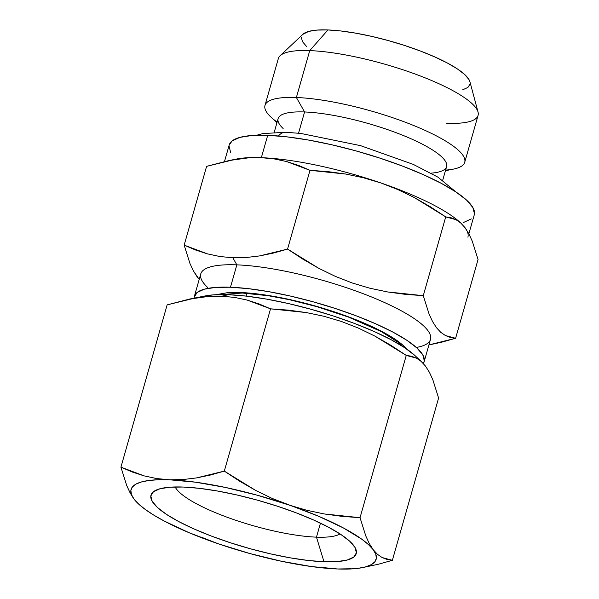 <?xml version="1.0" encoding="UTF-8"?>
<svg xmlns="http://www.w3.org/2000/svg" width="599" height="599" viewBox="0 0 599 599"><rect width="100%" height="100%" fill="white"/><g stroke="black" fill="none" stroke-linecap="round" stroke-linejoin="round"><path stroke-width="0.9" d="M285.423 132.259A14.174 10.078 92.2 0 0 278.475 135.995A14.174 10.078 -87.8 0 1 285.423 132.259M197.266 277.052L199.197 279.396L193.38 270.905L197.266 277.052M189.935 263.433L193.38 270.905L189.935 263.433L184.163 245.133L189.935 263.433M195.544 250L184.163 245.133L207.411 253.864L195.544 250M219.87 256.522L207.411 253.864L219.87 256.522L232.824 257.765L219.87 256.522M207.613 287.408A119.448 27.262 15.9 0 1 236.852 264.855L232.824 257.765L246.099 257.533L259.689 255.908L287.557 249.087L309.997 170.318L327.975 171.636L345.795 174.054L363.443 177.768L380.897 182.95A127.407 29.081 -164.1 0 0 261.336 157.679L267.708 135.314A127.407 29.081 -164.1 0 0 229.2 145.003L224.498 161.505M424.129 361.759A119.448 27.262 15.9 0 1 423.328 363.511L424.317 360.868L422.819 354.937L416.956 348.004L406.953 340.344L393.199 332.25L376.217 324.029L356.667 316.002L335.29 308.478L312.91 301.746L290.395 296.056L268.599 291.638L248.368 288.658L230.48 287.228A119.448 27.262 15.9 0 1 358.397 316.669A119.448 27.262 15.9 0 1 424.129 361.759L430.501 339.386A119.448 27.262 -164.1 0 0 364.769 294.296A119.448 27.262 -164.1 0 0 236.852 264.855A119.448 27.262 -164.1 0 0 200.755 273.945L194.383 296.31A119.448 27.262 15.9 0 1 230.48 287.228L236.852 264.855L230.48 287.228L215.618 287.4L204.356 289.182L197.123 292.484L194.196 297.201L194.136 298.145A119.448 27.262 15.9 0 1 194.383 296.31M283.147 128.508A87.596 19.992 15.9 0 1 304.584 111.968L296.378 97.502A103.837 23.698 15.9 0 1 407.575 123.095A103.837 23.698 15.9 0 1 464.719 162.292L478.077 115.405A103.837 23.698 -164.1 0 0 420.932 76.2A103.837 23.698 -164.1 0 0 309.735 50.608L327.952 29.95A87.596 19.992 -164.1 0 0 302.997 34.233L280.145 55.685A103.837 23.698 15.9 0 1 309.735 50.608A103.837 23.698 -164.1 0 0 278.348 58.507L264.99 105.402A103.837 23.698 15.9 0 1 296.378 97.502L309.735 50.608L296.378 97.502A103.837 23.698 -164.1 0 0 270.958 117.105L276.948 122.713M277.127 122.091A103.837 23.698 15.9 0 1 264.99 105.402M442.706 180.277L446.599 166.627A87.596 19.992 -164.1 0 0 398.395 133.562A87.596 19.992 -164.1 0 0 304.584 111.968L298.542 133.203L304.584 111.968A87.596 19.992 -164.1 0 0 278.116 118.632L274.222 132.282M234.029 159.619L234.029 159.619A127.407 29.081 15.9 0 1 261.336 157.679A127.407 29.081 -164.1 0 0 236.62 159.027L229.11 160.525L247.956 157.919L261.336 157.679L274.2 158.915L286.569 161.535L298.512 165.406L309.997 170.318L286.569 161.535L274.2 158.915L261.336 157.679A127.407 29.081 15.9 0 1 380.897 182.95L397.953 189.613L414.396 197.603L430.292 206.76L445.723 216.89L450.965 217.722L455.936 219.653L460.609 222.865L464.921 227.545L468.822 233.707L472.282 241.195L478.054 259.509L472.282 241.195L468.822 233.707L464.921 227.545A127.407 29.081 15.9 0 1 467.901 237.182M242.348 293.023A7.967 5.661 -87.8 0 1 240.461 292.522A7.967 5.661 92.2 0 0 242.348 293.023M316.474 537.153A87.596 19.992 -164.1 0 0 340.03 533.926A87.596 19.992 15.9 0 1 316.474 537.153L320.458 523.159L316.474 537.153A87.596 19.992 15.9 0 1 230.742 518.547A87.596 19.992 15.9 0 1 175.133 486.957A87.596 19.992 -164.1 0 0 230.742 518.547A87.596 19.992 -164.1 0 0 316.474 537.153L323.984 561.735L316.474 537.153M183.234 487.039A106.704 24.357 15.9 0 1 286.225 509.195A106.704 24.357 15.9 0 1 354.937 547.314A106.704 24.357 15.9 0 1 323.984 561.735L307.998 560.462L289.923 557.796L270.456 553.85L250.345 548.766L230.353 542.754L211.26 536.03L193.791 528.857L178.622 521.519L166.327 514.286L157.395 507.443L152.161 501.251L150.821 495.95L153.434 491.742L159.896 488.784L169.959 487.197L183.234 487.039L199.22 488.32L217.287 490.978L236.755 494.931L256.874 500.008L276.865 506.028L295.958 512.751L313.427 519.917L328.596 527.262L340.883 534.488L349.823 541.331L355.057 547.523L356.398 552.825L353.784 557.04L347.323 559.99L337.259 561.577L323.984 561.735A106.704 24.357 15.9 0 1 199.04 531.133A106.704 24.357 15.9 0 1 155.411 490.476A106.704 24.357 15.9 0 1 183.234 487.039M421.846 362.021L415.144 355.746A119.448 27.262 -164.1 0 0 228.354 294.686L221.877 296.198L228.354 294.686A119.448 27.262 -164.1 0 0 205.187 295.943L189.651 299.043L208.504 296.438L221.877 296.198L234.733 297.426L247.11 300.054L259.053 303.925L270.538 308.837L288.478 310.147L306.276 312.558L323.887 316.265L341.31 321.423L358.397 328.087L374.877 336.091L390.803 345.256L406.264 355.409L411.498 356.24L416.462 358.157L421.119 361.362L425.432 366.019L429.348 372.181L432.807 379.684L438.595 398.028L432.807 379.684L429.348 372.181L425.432 366.019L421.119 361.362M221.877 296.198L208.504 296.438L194.817 298.092L167.143 304.876L189.651 299.043M246.092 296.093L246.9 293.263L246.092 296.093M362.35 567.642L378.358 564.243L392.367 560.305L387.126 559.473L382.147 557.549L377.482 554.33L373.17 549.657A127.407 29.081 15.9 0 1 362.35 567.642A127.407 29.081 15.9 0 1 337.634 568.983L350.909 568.758L337.634 568.983A127.407 29.081 15.9 0 1 218.081 543.72L218.126 543.735M324.68 567.74L337.634 568.983L348.603 569.05L357.947 568.354L365.502 566.901L371.148 564.722L374.779 561.855L376.337 558.343L375.798 554.255L373.17 549.657L368.49 544.618L361.848 539.242L343.152 527.816L318.354 516.158L272.081 498.398L255.638 490.401L239.742 481.252L224.311 471.114L210.309 475.052L196.442 477.935L182.852 479.567L169.584 479.792A127.407 29.081 15.9 0 1 289.137 505.062L306.591 510.236L289.137 505.062A127.407 29.081 15.9 0 1 373.17 549.657L369.261 543.495L365.809 536L360.036 517.693L342.059 516.375L324.239 513.949L306.591 510.236L324.239 513.949L360.036 517.693L406.264 355.409L374.877 336.091L358.397 328.087L341.31 321.423M134.049 499.124L130.155 492.97L134.049 499.124A127.407 29.081 15.9 0 1 169.584 479.792L156.624 478.549L144.164 475.891L132.297 472.027L120.923 467.16L126.703 485.49L130.155 492.97L126.703 485.49L120.923 467.16L144.164 475.891L156.624 478.549L169.584 479.792L158.615 479.724L149.271 480.428L141.708 481.873L136.07 484.052L132.439 486.92L130.874 490.431L131.421 494.519L134.049 499.124L138.399 503.849A127.407 29.081 15.9 0 1 134.049 499.124L138.728 504.156L145.37 509.532L153.868 515.17L164.066 520.958L188.865 532.616L218.081 543.72A127.407 29.081 15.9 0 1 138.399 503.849M218.029 543.705L249.708 553.498L281.605 561.293L311.6 566.579L337.604 568.983M323.887 316.265L306.276 312.558L270.538 308.837L224.311 471.114L255.638 490.401L272.081 498.398L289.137 505.062L257.51 495.276L225.606 487.481L195.618 482.202L169.584 479.792L182.852 479.567L196.442 477.935L224.311 471.114L270.538 308.837L247.11 300.054L234.733 297.426M204.978 295.981L213.491 294.858L228.354 294.686L246.249 296.116L266.48 299.096L288.269 303.513L310.784 309.204L333.164 315.935L354.541 323.46L374.098 331.487L391.08 339.708L404.834 347.802L415.174 355.776M167.143 304.876L120.923 467.16L167.143 304.876M392.367 560.305L438.595 398.028L392.367 560.305L382.147 557.549M416.462 358.157L406.264 355.409L360.036 517.693L365.809 536L369.261 543.495L373.17 549.657L377.482 554.33M218.081 543.72L201.047 537.063M406.534 348.947A104.316 23.81 -164.1 0 0 240.461 292.522L256.08 293.772L273.75 296.378L292.784 300.234L312.446 305.198L331.988 311.083L350.662 317.657L367.741 324.665L382.566 331.839L394.584 338.914L403.314 345.601L406.534 348.947M302.952 34.27L308.792 31.38L317.051 30.077L327.952 29.95L341.071 30.998L355.903 33.185L371.889 36.427L388.399 40.597L404.812 45.539L420.483 51.057L434.829 56.942L447.281 62.97L457.366 68.9L464.697 74.523L469.002 79.6L469.953 81.891M470.095 83.957L467.954 87.409L462.645 89.835M306.74 46.7L302.443 41.616L301.342 37.265M216.089 294.701L227.478 292.679L240.461 292.522M468.867 233.782L474.273 214.816A127.407 29.081 -164.1 0 0 404.153 166.717A127.407 29.081 -164.1 0 0 267.708 135.314L261.336 157.679L247.956 157.919L234.269 159.574L206.603 166.357L229.11 160.525M460.998 223.217L460.998 223.217A127.407 29.081 15.9 0 0 380.897 182.95L363.443 177.768L345.795 174.054L309.997 170.318L287.557 249.087L318.945 268.412L335.425 276.409L352.512 283.08L369.935 288.239L387.546 291.938L423.283 295.666L445.723 216.89L414.396 197.603L397.953 189.613L380.897 182.95A127.407 29.081 -164.1 0 1 460.579 222.821L461.305 223.502M230.6 152.281L229.005 145.954M229.185 145.078L232.12 140.922L239.84 137.396L251.857 135.501L267.708 135.314L286.794 136.842L308.373 140.024L331.614 144.733L355.634 150.798L379.504 157.986L402.303 166.013L423.164 174.571L441.276 183.339L455.951 191.972L466.614 200.141L472.866 207.539L474.468 213.865L474.251 214.899M471.346 218.897L463.633 222.424M445.439 170.708L453.48 169.098A103.837 23.698 -164.1 0 0 425.432 130.56A103.837 23.698 -164.1 0 0 296.378 97.502L304.584 111.968A87.596 19.992 15.9 0 1 413.452 139.852A87.596 19.992 15.9 0 1 437.12 172.362A87.596 19.992 15.9 0 1 431.063 173.156M464.719 162.292A103.837 23.698 15.9 0 1 445.611 170.086M478.039 112.058L469.93 81.786A87.596 19.992 -164.1 0 0 416.492 49.567A87.596 19.992 -164.1 0 0 327.952 29.95L309.735 50.608A103.837 23.698 15.9 0 1 414.695 73.864A103.837 23.698 15.9 0 1 478.039 112.058A103.837 23.698 15.9 0 1 446.697 123.304M206.603 166.357L184.163 245.133L206.603 166.357M428.921 344.949L441.605 342.216L455.614 338.278L450.381 337.454L445.416 335.53L455.614 338.278L478.054 259.509L455.614 338.278L428.936 344.897M464.921 227.545L460.609 222.865M455.936 219.653L445.723 216.89L423.283 295.666L429.071 314.003L432.53 321.506L429.071 314.003L423.283 295.666L405.343 294.349L387.546 291.938L369.935 288.239L352.512 283.08L335.425 276.409L318.945 268.412L303.019 259.24L287.557 249.087L273.556 253.025L259.689 255.908L246.099 257.533L232.824 257.765L236.852 264.855A119.448 27.262 15.9 0 1 385.307 302.884A119.448 27.262 15.9 0 1 417.578 347.218M445.416 335.53L440.752 332.325L436.446 327.668L432.53 321.506M256.679 135.247L262.894 133.577L285.641 132.267L300.803 133.442L360.568 145.647L413.303 164.403L437.914 177.147L456.064 192.047M221.488 294.558L242.281 293.023L268.187 295.711L289.384 299.702L316.624 306.598L348.573 317.118L381.256 331.576L397.871 342.134L402.019 345.99"/></g></svg>
